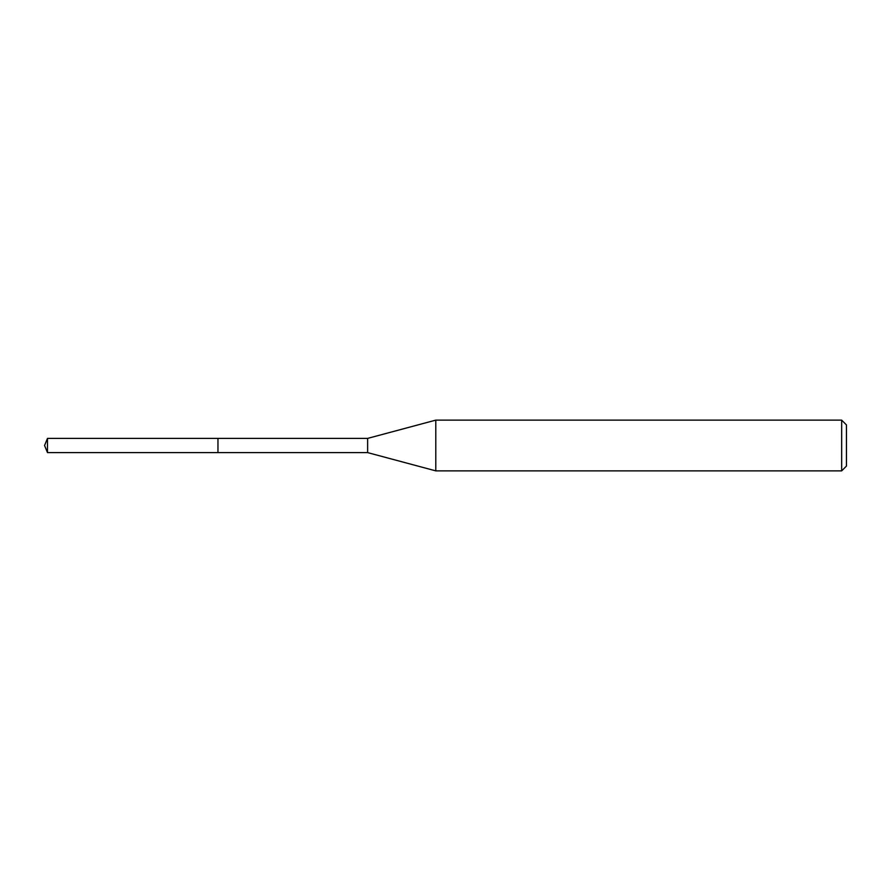 <?xml version="1.0" encoding="UTF-8"?>
<svg xmlns="http://www.w3.org/2000/svg" width="891" height="891" viewBox="0 0 891 891"><rect width="100%" height="100%" fill="white"/><g stroke="black" fill="none" stroke-linecap="round" stroke-linejoin="round"><path stroke-width="1.34" d="M47.49 452.606L44.55 445.5L47.49 438.394L47.49 452.606L217.961 452.606L217.961 438.394L217.961 452.606L367.627 452.606L367.627 438.394L435.788 420.129L841.661 420.129L846.45 424.929L846.45 466.071L846.45 424.929M47.49 438.394L367.627 438.394M435.788 420.129L435.788 470.871L841.661 470.871L841.661 420.129M841.661 470.871L846.45 466.071M367.627 452.606L435.788 470.871"/></g></svg>
